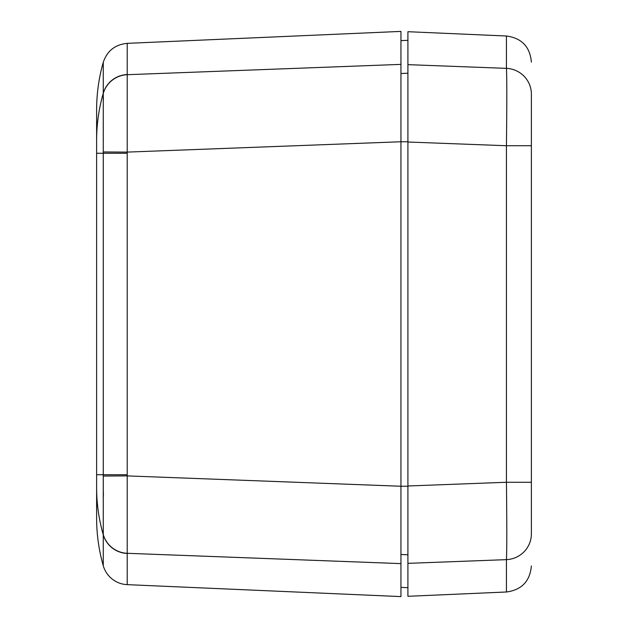 <?xml version="1.0" encoding="UTF-8"?>
<svg xmlns="http://www.w3.org/2000/svg" width="628" height="628" viewBox="0 0 628 628"><rect width="100%" height="100%" fill="white"/><g stroke="black" fill="none" stroke-linecap="round" stroke-linejoin="round"><path stroke-width="0.94" d="M531.382 126.919L531.382 533.847A26.086 25.819 0 0 1 506.435 559.642L407.91 563.355L407.91 485.986L506.435 482.265L506.435 145.735C506.922 103.369 506.922 77.574 506.435 68.358L506.435 36.008L407.91 31.706L407.91 64.645L506.435 68.358A26.086 25.819 180 0 1 531.382 94.153L531.382 145.735L506.435 145.735L407.91 142.014L407.91 64.645M400.954 587.384L407.91 587.69M400.954 64.386L400.954 31.4L127.217 43.356L127.217 74.701L400.954 64.386L400.954 141.755L407.91 141.755L407.91 129.172M407.91 87.63L407.91 73.201L400.954 73.507M400.954 554.493L407.91 554.799L407.91 528.242M531.382 95.142L531.382 94.153M407.91 142.014L407.91 485.986M407.91 563.355L407.91 596.294L506.435 591.992L506.435 559.642C506.922 550.356 506.922 524.561 506.435 482.265L531.382 482.265M103.267 93.454A26.086 25.826 -2.5 0 1 127.217 74.701L127.217 584.644A26.086 26.086 0 0 1 103.267 565.734L103.267 62.266C98.839 77.841 96.626 93.713 96.618 109.9L96.618 140.421L96.618 109.9M360.087 65.924L244.7 70.273M241.529 557.609L252.864 558.041M127.217 584.644L400.954 596.6L400.954 563.614L127.217 553.299A26.086 25.826 2.5 0 1 103.267 534.546M103.267 476.048L127.217 475.898L400.954 486.245L400.954 563.614M407.91 486.245L400.954 486.245L400.954 141.755L127.217 152.102L103.267 151.952M96.618 518.1L96.618 487.579L96.618 518.1A173.909 173.909 0 0 0 103.267 565.734M127.217 474.737L96.618 474.737L96.618 487.579L96.618 140.421A173.909 172.182 0 0 1 103.267 93.266A26.086 25.826 -0 0 1 127.217 74.536M103.353 97.34L103.377 99.876M103.353 491.528L103.377 496.41M96.618 487.579A173.909 172.182 0 0 0 103.267 534.734A26.086 25.826 -0 0 0 127.217 553.464M96.618 153.263L127.217 153.263M400.954 40.616L407.91 40.31M506.435 36.008C521.68 38.065 529.993 46.747 531.382 62.07M506.435 591.992C521.68 589.935 529.993 581.253 531.382 565.93M127.217 43.356C115.175 44.525 107.192 50.829 103.267 62.266"/></g></svg>
